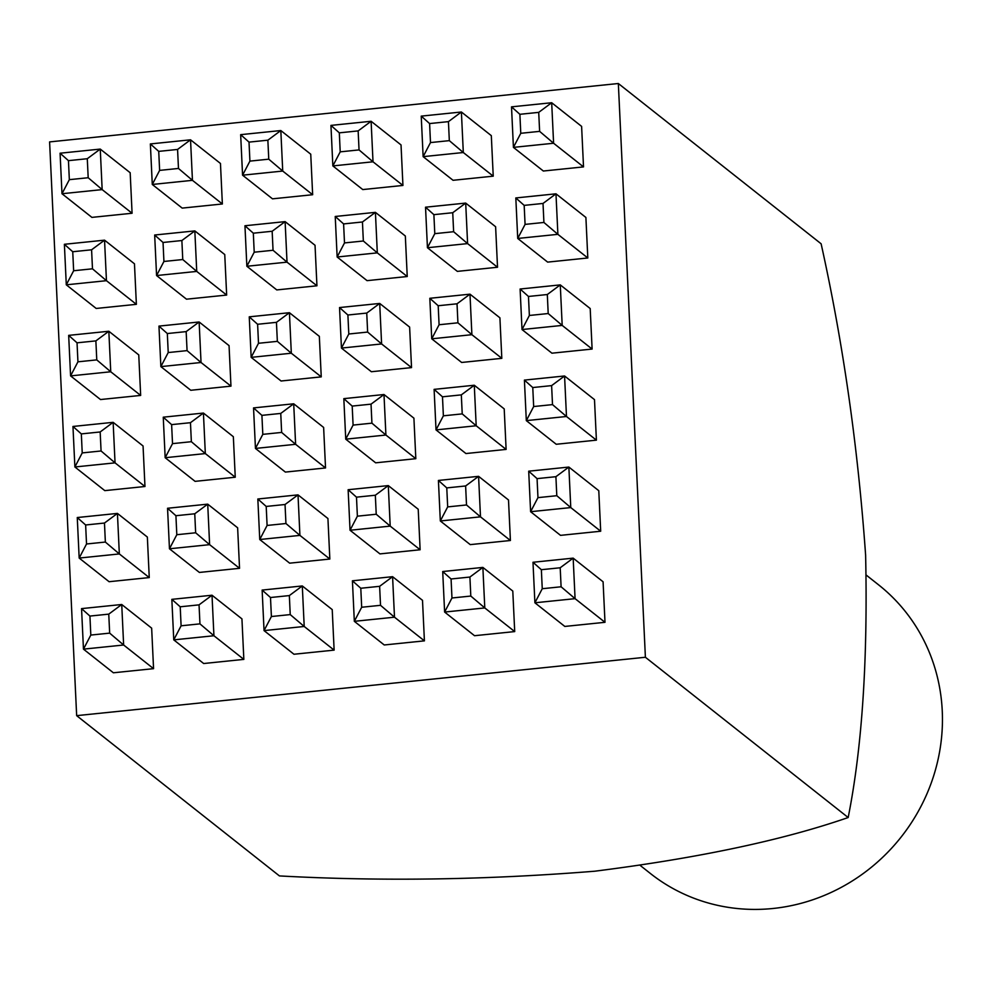 <?xml version="1.0" encoding="UTF-8"?>
<svg xmlns="http://www.w3.org/2000/svg" width="992" height="992" viewBox="0 0 992 992"><rect width="100%" height="100%" fill="white"/><g stroke="black" fill="none" stroke-linecap="round" stroke-linejoin="round"><path stroke-width="1.49" d="M640.46 865.632L650.442 873.53A183.966 174.046 -51.7 0 0 772.979 908.486A183.966 174.046 -51.7 0 0 933.187 777.319A183.966 174.046 -51.7 0 0 878.602 584.858L866.388 575.211M226.66 295.07L196.738 271.411L156.575 275.54L186.496 299.187L226.66 295.07L224.75 254.547L194.829 230.9L196.738 271.411L182.764 259.532L181.871 240.535L194.829 230.9L154.665 235.017L163.035 242.47L163.928 261.466L182.764 259.532M230.962 386.148L201.041 362.502L160.865 366.618L190.786 390.278L230.962 386.148L229.053 345.625L199.132 321.978L201.041 362.502L187.066 350.622L186.161 331.613L199.132 321.978L158.956 326.108L167.326 333.548L168.218 352.557L187.066 350.622M235.253 477.226L205.332 453.58L165.168 457.709L195.089 481.356L235.253 477.226L233.343 436.703L203.422 413.056L205.332 453.58L191.357 441.7L190.464 422.691L203.422 413.056L163.258 417.186L171.616 424.626L172.521 443.635L191.357 441.7M239.543 568.317L209.622 544.658L169.458 548.787L199.38 572.434L239.543 568.317L237.634 527.794L207.712 504.147L209.622 544.658L195.647 532.778L194.754 513.782L207.712 504.147L167.549 508.264L175.919 515.716L176.812 534.713L195.647 532.778M316.944 285.795L287.023 262.148L246.859 266.265L276.78 289.924L316.944 285.795L315.034 245.272L285.113 221.625L287.023 262.148L273.048 250.269L272.155 231.26L285.113 221.625L244.95 225.754L253.32 233.194L254.212 252.204L273.048 250.269M321.247 376.873L291.326 353.226L251.162 357.356L281.083 381.002L321.247 376.873L319.337 336.35L289.416 312.703L291.326 353.226L277.351 341.347L276.446 322.338L289.416 312.703L249.252 316.832L257.61 324.272L258.503 343.282L277.351 341.347M325.537 467.964L295.616 444.304L255.452 448.434L285.374 472.08L325.537 467.964L323.628 427.44L293.706 403.794L295.616 444.304L281.641 432.425L280.748 413.428L293.706 403.794L253.543 407.91L261.913 415.363L262.806 434.36L281.641 432.425M329.84 559.042L299.919 535.395L259.743 539.512L289.664 563.171L329.84 559.042L327.93 518.518L298.009 494.872L299.919 535.395L285.944 523.516L285.039 504.506L298.009 494.872L257.833 499.001L266.203 506.441L267.096 525.45L285.944 523.516M407.241 276.52L377.32 252.873L337.144 257.002L367.065 280.649L407.241 276.52L405.331 235.997L375.41 212.35L377.32 252.873L363.345 240.994L362.44 221.985L375.41 212.35L335.234 216.479L343.604 223.919L344.497 242.928L363.345 240.994M411.531 367.61L381.61 343.951L341.446 348.08L371.368 371.727L411.531 367.61L409.622 327.087L379.7 303.44L381.61 343.951L367.635 332.072L366.742 313.075L379.7 303.44L339.537 307.557L347.894 315.01L348.8 334.006L367.635 332.072M415.822 458.688L385.913 435.042L345.737 439.158L375.658 462.818L415.822 458.688L413.912 418.165L383.991 394.518L385.913 435.042L371.926 423.162L371.033 404.153L383.991 394.518L343.827 398.648L352.197 406.088L353.09 425.097L371.926 423.162M420.124 549.766L390.203 526.12L350.04 530.249L379.961 553.896L420.124 549.766L418.215 509.243L388.294 485.596L390.203 526.12L376.228 514.24L375.336 495.231L388.294 485.596L348.13 489.726L356.488 497.166L357.38 516.175L376.228 514.24M497.525 267.257L467.604 243.598L427.44 247.727L457.362 271.374L497.525 267.257L495.616 226.734L465.694 203.087L467.604 243.598L453.629 231.719L452.736 212.722L465.694 203.087L425.531 207.204L433.888 214.656L434.794 233.653L453.629 231.719M501.816 358.335L471.894 334.688L431.731 338.805L461.652 362.464L501.816 358.335L499.906 317.812L469.985 294.165L471.894 334.688L457.92 322.809L457.027 303.8L469.985 294.165L429.821 298.294L438.191 305.734L439.084 324.744L457.92 322.809M506.118 449.413L476.197 425.766L436.021 429.896L465.942 453.542L506.118 449.413L504.209 408.89L474.288 385.243L476.197 425.766L462.222 413.887L461.317 394.878L474.288 385.243L434.112 389.372L442.482 396.812L443.374 415.822L462.222 413.887M510.409 540.504L508.499 499.98L478.578 476.334L480.488 516.844L510.409 540.504L470.245 544.62L440.324 520.974L438.414 480.45L478.578 476.334L465.62 485.968L446.772 487.903L447.677 506.9L466.513 504.965L465.62 485.968M618.338 83.514L49.6 141.906L76.657 715.654L645.395 657.262L618.338 83.514L821.116 243.784C843.039 342.513 857.869 446.301 865.619 555.148C867.876 660.387 862.06 747.844 848.172 817.532C782.961 840.162 698.504 858.055 594.778 871.212C486.303 879.929 381.176 881.491 279.434 875.924L76.657 715.654M604.996 622.306L603.086 581.783L573.165 558.136L575.075 598.66L604.996 622.306L564.82 626.436L534.899 602.789L532.989 562.266L573.165 558.136L560.195 567.771L541.359 569.706L542.252 588.715L561.1 586.78L560.195 567.771M600.693 531.228L598.784 490.705L568.862 467.058L570.772 507.582L600.693 531.228L560.53 535.358L530.608 511.698L528.699 471.188L568.862 467.058L555.904 476.693L537.069 478.628L537.962 497.637L556.797 495.702L555.904 476.693M596.403 440.15L566.482 416.491L526.318 420.62L556.239 444.267L596.403 440.15L594.493 399.627L564.572 375.98L566.482 416.491L552.507 404.612L551.614 385.615L564.572 375.98L524.408 380.097L532.766 387.55L533.671 406.546L552.507 404.612M592.112 349.06L562.191 325.413L522.015 329.542L551.936 353.189L592.112 349.06L590.19 308.537L560.269 284.89L562.191 325.413L548.204 313.534L547.311 294.525L560.269 284.89L520.106 289.019L528.476 296.459L529.368 315.468L548.204 313.534M587.81 257.982L557.888 234.335L517.725 238.452L547.646 262.111L587.81 257.982L585.9 217.459L555.979 193.812L557.888 234.335L543.914 222.456L543.021 203.447L555.979 193.812L515.815 197.941L524.173 205.381L525.078 224.39L543.914 222.456M583.519 166.904L553.598 143.245L513.422 147.374L543.343 171.021L583.519 166.904L581.61 126.381L551.688 102.734L553.598 143.245L539.623 131.366L538.718 112.369L551.688 102.734L511.512 106.851L519.882 114.303L520.775 133.3L539.623 131.366M514.712 631.582L484.79 607.935L444.614 612.052L474.536 635.711L514.712 631.582L512.79 591.058L482.868 567.412L484.79 607.935L470.803 596.056L469.91 577.046L482.868 567.412L442.705 571.541L451.075 578.981L451.968 597.99L470.803 596.056M493.235 176.167L463.314 152.52L423.138 156.649L453.059 180.296L493.235 176.167L491.313 135.644L461.392 111.997L463.314 152.52L449.326 140.641L448.434 121.632L461.392 111.997L421.228 116.126L429.598 123.566L430.491 142.575L449.326 140.641M424.415 640.857L394.494 617.198L354.33 621.327L384.251 644.974L424.415 640.857L422.505 600.334L392.584 576.687L394.494 617.198L380.519 605.318L379.626 586.322L392.584 576.687L352.42 580.804L360.79 588.256L361.683 607.253L380.519 605.318M402.938 185.442L373.017 161.795L332.853 165.912L362.774 189.571L402.938 185.442L401.028 144.919L371.107 121.272L373.017 161.795L359.042 149.916L358.149 130.907L371.107 121.272L330.944 125.401L339.314 132.841L340.206 151.85L359.042 149.916M334.13 650.12L304.209 626.473L264.046 630.602L293.967 654.249L334.13 650.12L332.221 609.596L302.3 585.95L304.209 626.473L290.234 614.594L289.342 595.584L302.3 585.95L262.136 590.079L270.494 597.519L271.399 616.528L290.234 614.594M312.654 194.717L282.732 171.058L242.569 175.187L272.49 198.834L312.654 194.717L310.744 154.194L280.823 130.547L282.732 171.058L268.758 159.179L267.865 140.182L280.823 130.547L240.659 134.664L249.017 142.116L249.922 161.113L268.758 159.179M243.846 659.395L213.925 635.748L173.761 639.865L203.682 663.524L243.846 659.395L241.936 618.872L212.015 595.225L213.925 635.748L199.95 623.869L199.045 604.86L212.015 595.225L171.839 599.354L180.209 606.794L181.102 625.803L199.95 623.869M222.369 203.98L192.448 180.333L152.284 184.462L182.206 208.109L222.369 203.98L220.46 163.457L190.538 139.81L192.448 180.333L178.473 168.454L177.568 149.445L190.538 139.81L150.362 143.939L158.732 151.379L159.625 170.388L178.473 168.454M153.562 668.67L123.64 645.011L83.464 649.14L113.386 672.787L153.562 668.67L151.652 628.147L121.731 604.5L123.64 645.011L109.666 633.132L108.76 614.135L121.731 604.5L81.555 608.617L89.925 616.069L90.818 635.066L109.666 633.132M149.259 577.58L119.338 553.933L79.174 558.062L109.095 581.709L149.259 577.58L147.349 537.056L117.428 513.41L119.338 553.933L105.363 542.054L104.47 523.044L117.428 513.41L77.264 517.539L85.634 524.979L86.527 543.988L105.363 542.054M144.968 486.502L115.047 462.855L74.884 466.972L104.805 490.631L144.968 486.502L143.059 445.978L113.138 422.332L115.047 462.855L101.072 450.976L100.167 431.966L113.138 422.332L72.962 426.461L81.332 433.901L82.224 452.91L101.072 450.976M140.666 395.424L110.744 371.764L70.581 375.894L100.502 399.54L140.666 395.424L138.756 354.9L108.835 331.254L110.744 371.764L96.77 359.885L95.877 340.888L108.835 331.254L68.671 335.37L77.041 342.823L77.934 361.82L96.77 359.885M136.375 304.333L106.454 280.686L66.29 284.816L96.212 308.462L136.375 304.333L134.466 263.81L104.544 240.163L106.454 280.686L92.479 268.807L91.586 249.798L104.544 240.163L64.381 244.292L72.738 251.732L73.644 270.742L92.479 268.807M132.085 213.255L102.164 189.608L61.988 193.725L91.909 217.384L132.085 213.255L130.175 172.732L100.254 149.085L102.164 189.608L88.189 177.729L87.284 158.72L100.254 149.085L60.078 153.214L68.448 160.654L69.341 179.664L88.189 177.729M645.395 657.262L848.172 817.532M561.1 586.78L575.075 598.66L534.899 602.789L542.252 588.715M541.359 569.706L532.989 562.266M466.513 504.965L480.488 516.844L440.324 520.974L447.677 506.9M446.772 487.903L438.414 480.45M443.374 415.822L436.021 429.896L434.112 389.372M461.317 394.878L442.482 396.812M439.084 324.744L431.731 338.805L429.821 298.294M457.027 303.8L438.191 305.734M434.794 233.653L427.44 247.727L425.531 207.204M452.736 212.722L433.888 214.656M357.38 516.175L350.04 530.249L348.13 489.726M375.336 495.231L356.488 497.166M353.09 425.097L345.737 439.158L343.827 398.648M371.033 404.153L352.197 406.088M348.8 334.006L341.446 348.08L339.537 307.557M366.742 313.075L347.894 315.01M344.497 242.928L337.144 257.002L335.234 216.479M362.44 221.985L343.604 223.919M267.096 525.45L259.743 539.512L257.833 499.001M285.039 504.506L266.203 506.441M262.806 434.36L255.452 448.434L253.543 407.91M280.748 413.428L261.913 415.363M258.503 343.282L251.162 357.356L249.252 316.832M276.446 322.338L257.61 324.272M254.212 252.204L246.859 266.265L244.95 225.754M272.155 231.26L253.32 233.194M176.812 534.713L169.458 548.787L167.549 508.264M194.754 513.782L175.919 515.716M172.521 443.635L165.168 457.709L163.258 417.186M190.464 422.691L171.616 424.626M168.218 352.557L160.865 366.618L158.956 326.108M186.161 331.613L167.326 333.548M163.928 261.466L156.575 275.54L154.665 235.017M181.871 240.535L163.035 242.47M556.797 495.702L570.772 507.582L530.608 511.698L537.962 497.637M537.069 478.628L528.699 471.188M533.671 406.546L526.318 420.62L524.408 380.097M551.614 385.615L532.766 387.55M529.368 315.468L522.015 329.542L520.106 289.019M547.311 294.525L528.476 296.459M525.078 224.39L517.725 238.452L515.815 197.941M543.021 203.447L524.173 205.381M520.775 133.3L513.422 147.374L511.512 106.851M538.718 112.369L519.882 114.303M451.968 597.99L444.614 612.052L442.705 571.541M469.91 577.046L451.075 578.981M430.491 142.575L423.138 156.649L421.228 116.126M448.434 121.632L429.598 123.566M361.683 607.253L354.33 621.327L352.42 580.804M379.626 586.322L360.79 588.256M340.206 151.85L332.853 165.912L330.944 125.401M358.149 130.907L339.314 132.841M271.399 616.528L264.046 630.602L262.136 590.079M289.342 595.584L270.494 597.519M249.922 161.113L242.569 175.187L240.659 134.664M267.865 140.182L249.017 142.116M181.102 625.803L173.761 639.865L171.839 599.354M199.045 604.86L180.209 606.794M159.625 170.388L152.284 184.462L150.362 143.939M177.568 149.445L158.732 151.379M90.818 635.066L83.464 649.14L81.555 608.617M108.76 614.135L89.925 616.069M86.527 543.988L79.174 558.062L77.264 517.539M104.47 523.044L85.634 524.979M82.224 452.91L74.884 466.972L72.962 426.461M100.167 431.966L81.332 433.901M77.934 361.82L70.581 375.894L68.671 335.37M95.877 340.888L77.041 342.823M73.644 270.742L66.29 284.816L64.381 244.292M91.586 249.798L72.738 251.732M69.341 179.664L61.988 193.725L60.078 153.214M87.284 158.72L68.448 160.654"/></g></svg>
